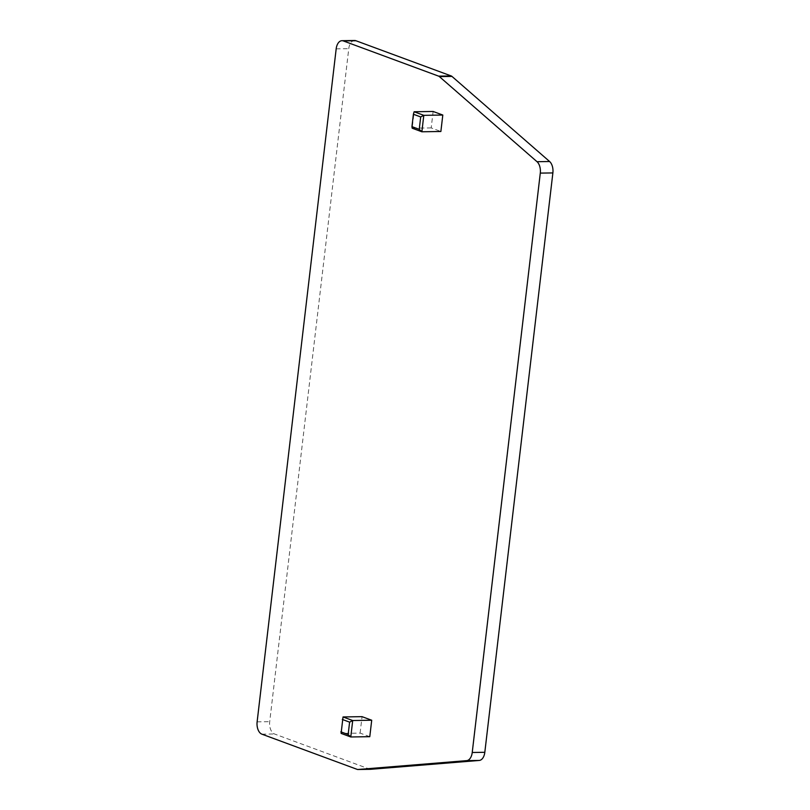 <?xml version="1.0" encoding="UTF-8"?>
<svg xmlns="http://www.w3.org/2000/svg" width="810" height="810" viewBox="0 0 810 810"><rect width="100%" height="100%" fill="white"/><g stroke="black" fill="none" stroke-linecap="round" stroke-linejoin="round"><path stroke-width="0.61" stroke-dasharray="4.05 3.04" d="M369.785 736.685L360.106 733.101L341.101 733.394L343.035 716.951M360.106 733.101L362.04 716.658M370.332 769.308A5.174 3.037 89.1 0 1 369.775 769.186L274.479 733.971A10.358 6.075 89.1 0 1 269.71 721.649L348.766 48.661A10.358 6.075 89.1 0 1 354.567 40.5M433.127 111.466L431.203 127.909L440.873 131.493M431.203 127.909L412.189 128.203L414.123 111.76M257.124 721.842L269.71 721.649M336.18 48.843L348.766 48.661M261.893 734.164L274.479 733.971M357.19 769.378L369.775 769.186"/><path stroke-width="1.21" d="M342.306 719.442L349.606 722.135L352.704 720.525L350.781 736.968L341.101 733.394L343.035 716.951L352.704 720.525L371.709 720.232L369.785 736.685L350.781 736.968L348.148 734.528L340.848 731.835M349.606 722.135L348.148 734.528M343.035 716.951L362.04 716.658L371.709 720.232M257.124 721.842L336.18 48.843A10.358 6.075 89.1 0 1 341.982 40.692A10.358 6.075 89.1 0 1 343.329 40.925L438.625 76.14A5.174 3.037 89.1 0 1 439.374 76.606L537.02 161.706A10.358 6.075 89.1 0 1 540.29 173.107L472.23 752.49A10.358 6.075 89.1 0 1 466.661 760.641L357.979 769.49A5.174 3.037 89.1 0 1 357.868 769.5A5.174 3.037 89.1 0 1 357.19 769.378L261.893 734.164A10.358 6.075 89.1 0 1 257.124 721.842M413.404 114.251L414.123 111.76L433.127 111.466L442.807 115.04L440.873 131.493L421.868 131.777L419.236 129.337L411.946 126.643L413.404 114.251L420.694 116.944L419.236 129.337M341.982 40.692L354.567 40.5A10.358 6.075 89.1 0 1 355.914 40.733L451.21 75.948A5.174 3.037 89.1 0 1 451.96 76.413L549.605 161.514A10.358 6.075 89.1 0 1 552.876 172.925L484.815 752.298A10.358 6.075 89.1 0 1 479.247 760.448L370.565 769.308A5.174 3.037 89.1 0 1 370.453 769.308A5.174 3.037 89.1 0 1 370.332 769.308M420.694 116.944L423.802 115.334L421.868 131.777L412.189 128.203L411.946 126.643M414.123 111.76L423.802 115.334L442.807 115.04M343.329 40.925L355.914 40.733M438.625 76.14L451.21 75.948M439.374 76.606L451.96 76.413M537.02 161.706L549.605 161.514M540.29 173.107L552.876 172.925M472.23 752.49L484.815 752.298M466.661 760.641L479.247 760.448M357.979 769.49L370.565 769.308M357.868 769.5L370.453 769.308"/></g></svg>
